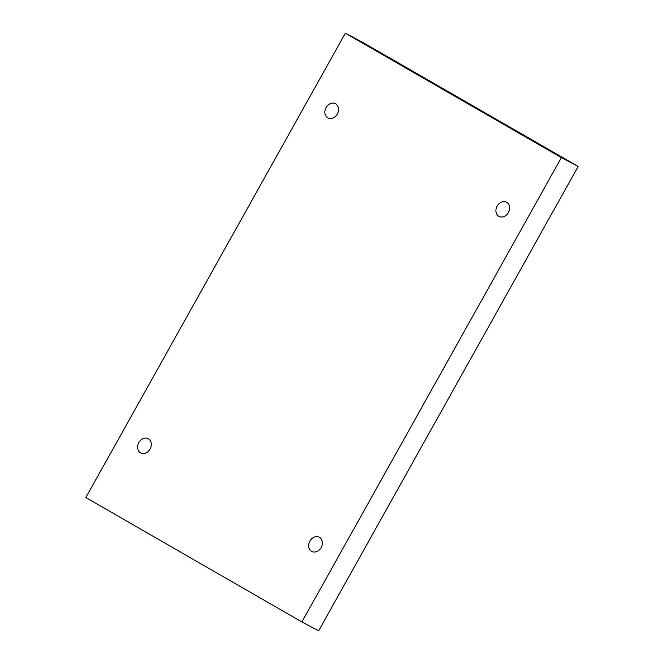 <?xml version="1.0" encoding="UTF-8"?>
<svg xmlns="http://www.w3.org/2000/svg" width="664" height="664" viewBox="0 0 664 664"><rect width="100%" height="100%" fill="white"/><g stroke="black" fill="none" stroke-linecap="round" stroke-linejoin="round"><path stroke-width="1" d="M85.83 497.543L345.346 33.2L561.379 157.6L301.871 621.944L85.83 497.543M561.379 157.6L578.17 166.457L362.129 42.056L345.346 33.2M327.767 117.818A8.034 6.482 117.8 0 1 326.007 107.676A8.034 6.482 117.8 0 1 335.436 103.7A8.034 6.482 117.8 0 1 337.412 113.835A8.034 6.482 117.8 0 1 327.933 117.91A8.034 6.482 117.8 0 1 327.767 117.818M140.536 452.831A8.034 6.482 117.8 0 1 138.776 442.689A8.034 6.482 117.8 0 1 148.205 438.713A8.034 6.482 117.8 0 1 150.188 448.847A8.034 6.482 117.8 0 1 140.702 452.923A8.034 6.482 117.8 0 1 140.536 452.831M311.615 551.344A8.034 6.482 117.8 0 1 309.856 541.201A8.034 6.482 117.8 0 1 319.284 537.226A8.034 6.482 117.8 0 1 321.268 547.36A8.034 6.482 117.8 0 1 311.781 551.435A8.034 6.482 117.8 0 1 311.615 551.344M498.847 216.331A8.034 6.482 117.8 0 1 497.087 206.189A8.034 6.482 117.8 0 1 506.516 202.213A8.034 6.482 117.8 0 1 508.499 212.347A8.034 6.482 117.8 0 1 499.013 216.422A8.034 6.482 117.8 0 1 498.847 216.331M578.17 166.457L318.654 630.8L301.871 621.944"/></g></svg>
